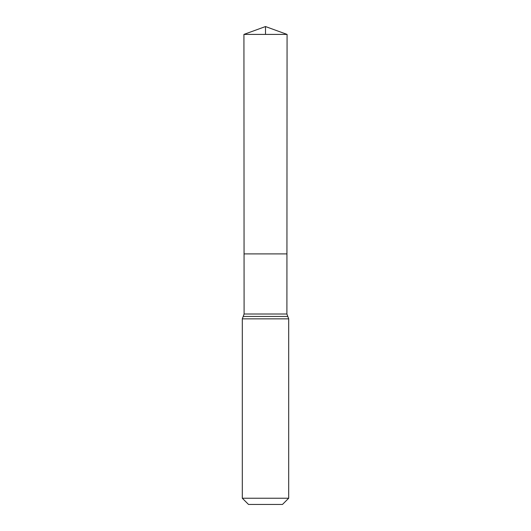 <?xml version="1.0" encoding="UTF-8"?>
<svg xmlns="http://www.w3.org/2000/svg" width="531" height="531" viewBox="0 0 531 531"><rect width="100%" height="100%" fill="white"/><g stroke="black" fill="none" stroke-linecap="round" stroke-linejoin="round"><path stroke-width="0.8" d="M244.101 314.013L244.061 253.898L286.939 253.898L244.061 253.898L243.928 34.402L287.072 34.402L286.899 314.013L244.101 314.013L243.198 316.436L287.802 316.436L286.899 314.013M287.802 316.436L288.698 318.859L242.302 318.859L243.198 316.436M288.698 498.231L242.302 498.231L248.521 504.45L282.479 504.45L288.698 498.231L288.698 318.859M242.302 498.231L242.302 318.859M243.928 34.402L265.5 26.55L287.072 34.402M265.5 34.402L265.5 26.55L243.928 34.402L244.061 253.898L265.5 253.898"/></g></svg>
